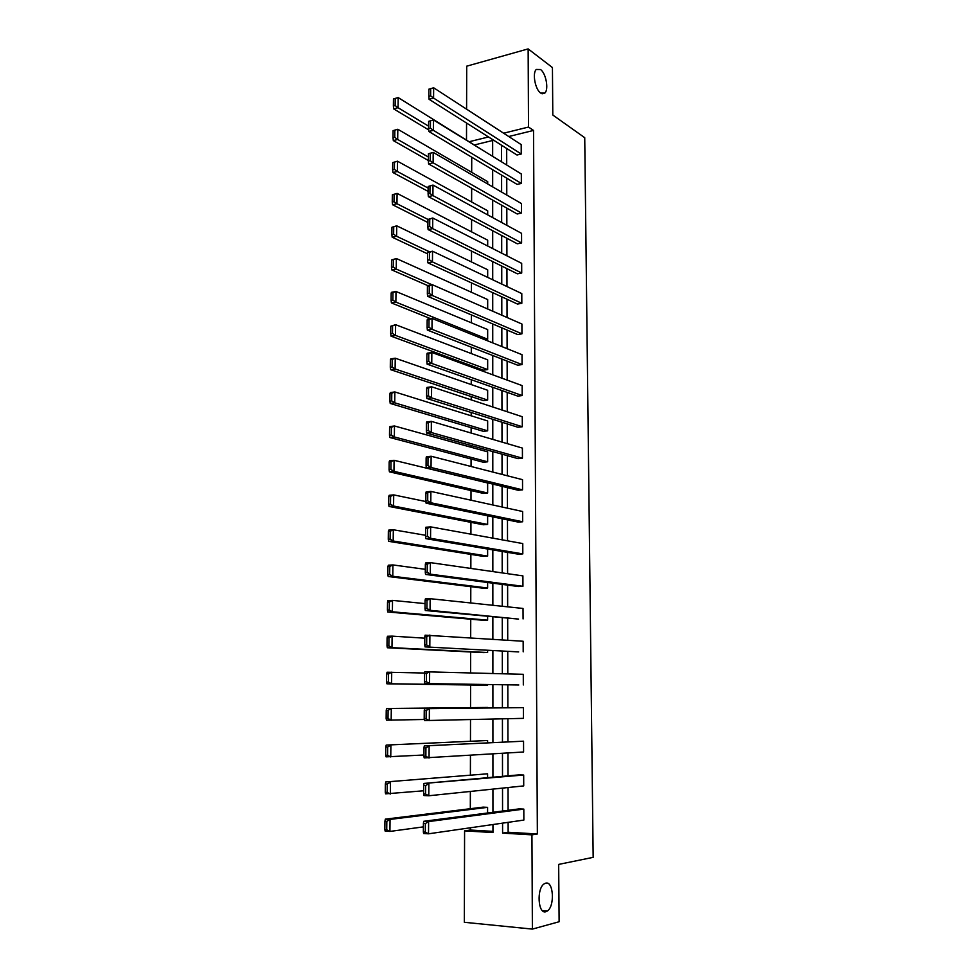 <?xml version="1.0" encoding="UTF-8"?>
<svg xmlns="http://www.w3.org/2000/svg" width="978" height="978" viewBox="0 0 978 978"><rect width="100%" height="100%" fill="white"/><g stroke="black" fill="none" stroke-linecap="round" stroke-linejoin="round"><path stroke-width="1.47" d="M540.687 93.081C535.223 89.621 532.118 72.947 536.311 69.462L540.541 69.536C546.005 73.216 548.976 89.646 544.807 93.093L540.687 93.081M545.883 911.704C537.973 914.528 536.433 888.403 544.22 883.843L545.7 883.158C553.572 880.689 554.991 906.496 547.228 911.068L545.883 911.704M466.592 109.169L466.714 66.174L528.144 48.9L552.436 67.555L552.802 115.025L584.734 137.702L593.169 857.351L558.67 864.405L559.123 921.741L532.387 929.1L464.33 922.291L464.587 830.872L492.949 832.547L492.949 824.527M470.284 827.791L470.284 830.029L464.587 830.872M471.726 157.189L471.689 172.311M471.653 188.253L471.628 201.969M471.592 219.549L471.567 231.859M471.518 251.089L471.494 261.945M471.457 282.874L471.433 292.275M471.384 314.904L471.372 322.813M471.31 347.178L471.298 353.584M471.274 365.699L471.274 366.933M471.249 379.709L471.237 384.574M471.213 396.567L471.2 399.855M471.176 412.484L471.164 415.797M471.139 427.667L471.127 433.046M471.103 445.528L471.103 447.264M471.078 459L471.054 466.482M471.005 490.565L470.993 500.198M470.944 522.362L470.919 534.171M470.87 554.404L470.846 568.426M470.797 586.678L470.76 602.961M470.736 619.208L470.687 637.766M470.662 651.984L470.614 672.852M470.589 685.003L470.54 707.583M470.516 719.637L470.467 741.031M470.442 755.395L470.394 774.735M470.357 791.446L470.32 808.708M466.506 139.634L466.555 123.045M517.093 184.39L521.36 183.436L433.364 130.318L428.841 131.48L517.093 184.39M428.645 121.345L428.596 128.607L430.406 128.142L430.454 120.881L428.645 121.345L433.437 119.952L521.323 173.986L521.36 183.436M517.301 243.791L521.592 242.947L432.912 195.588L428.352 196.627L517.301 243.791M428.168 186.492L428.107 193.864L429.929 193.448L429.99 186.077L428.168 186.492L432.985 185.062L521.555 233.351L521.592 242.947M517.509 304.06L521.824 303.314L432.459 261.921L427.863 262.825L517.509 304.06M427.667 252.691L427.618 260.185L429.452 259.818L429.513 252.324L427.948 252.141L432.533 251.212L521.787 293.583L521.824 303.314M517.717 365.21L522.069 364.574L431.995 329.317L427.362 330.099L517.717 365.21M427.166 319.965L427.117 327.581L428.963 327.275L429.024 319.647L427.166 319.965L427.447 319.244L432.068 318.449L522.032 354.696L522.069 364.574M517.924 427.264L522.313 426.75L431.518 397.838L426.86 398.474L517.924 427.264M426.652 388.352L426.604 396.09L428.474 395.833L428.523 388.095L426.652 388.352L426.934 387.435L431.604 386.787L522.276 416.726L522.313 426.75M518.132 490.247L522.558 489.856L431.041 467.484L426.335 467.973L518.132 490.247M426.139 457.863L426.078 465.736L427.961 465.54L428.022 457.655L426.139 457.863L426.42 456.763L431.127 456.249L522.521 479.672L522.558 489.856M518.352 554.184L522.814 553.903L430.552 538.303L425.821 538.646L518.352 554.184M425.613 528.536L425.552 536.543L427.447 536.409L427.508 528.389L425.613 528.536L425.895 527.24L430.638 526.873L522.765 543.572L522.814 553.903M518.572 619.086L430.063 610.309L425.283 610.504L518.572 619.086M425.075 600.406L425.014 608.536L426.934 608.463L426.995 600.321L425.075 600.406L425.369 598.903L430.137 598.695L523.022 608.45L523.071 618.94M518.792 684.979L424.745 683.573L518.792 684.979M424.538 673.487L424.476 681.764L426.396 681.752L426.457 673.463L424.538 673.487L424.831 671.776L523.279 674.307L523.328 684.955M523.548 741.19L424.281 745.908L523.548 741.19L523.585 751.996L424.183 757.901L423.914 756.238L425.858 756.3L425.919 747.864L423.975 747.828L423.914 756.238M523.817 809.099L428.608 821.581L423.719 821.3L519.22 808.879L523.817 809.099L523.853 820.077L428.523 833.806L423.621 833.513L423.352 832.009L425.308 832.131L425.369 823.562L423.413 823.452L423.352 832.009M506.677 148.473L506.714 165.013M506.751 178.192L506.775 195.062M506.812 208.118L506.849 225.331M506.873 238.265L506.91 255.82M506.934 268.632L506.971 286.554M507.007 299.231L507.044 317.508M507.069 330.051L507.105 348.681M507.13 361.102L507.179 380.1M507.203 392.386L507.24 411.762M507.264 423.902L507.313 443.657M507.337 455.65L507.386 475.797M507.411 487.643L507.448 508.181M507.472 519.893L507.521 540.81M507.545 552.374L507.594 573.695M507.619 585.101L507.655 606.837M507.68 618.084L507.729 640.223M507.753 651.324L507.802 673.879M507.826 684.82L507.875 707.73M507.9 718.72L507.949 741.654M507.973 752.999L508.022 775.86M508.047 787.534L508.095 810.322M508.12 822.351L508.144 832.254L537.362 833.977L533.536 130.441L508.731 136.529M523.682 775.016L424 783.439L519.098 774.857L523.682 775.016L523.719 785.909L428.792 795.762L423.914 795.542L423.633 793.965L425.589 794.05L425.65 785.554L423.694 785.468L423.633 793.965M523.413 707.62L424.55 708.683L523.413 707.62L523.45 718.353L424.464 720.578L424.195 718.842L426.127 718.867L426.188 710.505L424.256 710.505L424.195 718.842M518.682 651.91L425.014 646.886L518.682 651.91M424.807 636.788L424.745 645.003L426.665 644.954L426.726 636.739L424.807 636.788L425.1 635.187L523.157 641.25L523.193 651.825M518.462 586.519L522.937 586.299L430.308 574.159L425.552 574.428L518.462 586.519M425.344 564.318L425.283 572.387L427.19 572.277L427.252 564.208L425.344 564.318L425.638 562.925L430.393 562.631L522.9 575.883L522.937 586.299M518.242 522.093L522.68 521.763L430.797 502.753L426.078 503.169L518.242 522.093M425.882 493.059L425.821 500.993L427.704 500.822L427.765 492.875L425.882 493.059L426.163 491.861L430.882 491.421L522.643 511.506L522.68 521.763M518.034 458.645L522.435 458.181L431.286 432.52L426.604 433.083L518.034 458.645M426.396 422.961L426.347 430.772L428.217 430.54L428.278 422.728L426.396 422.961L426.677 421.958L431.359 421.371L522.399 448.083L522.435 458.181M517.814 396.127L522.191 395.552L431.763 363.437L427.117 364.146L517.814 396.127M426.909 354.024L426.86 361.701L428.719 361.42L428.767 353.73L426.909 354.024L427.19 353.205L431.836 352.471L522.154 385.601L522.191 395.552M517.606 334.525L521.946 333.828L432.227 295.478L427.618 296.322L517.606 334.525M427.423 286.199L427.362 293.755L429.208 293.412L429.269 285.857L427.423 286.199L427.692 285.552L432.3 284.696L521.91 324.024L521.946 333.828M517.399 273.816L521.714 273.021L432.679 228.62L428.107 229.585L517.399 273.816M392.337 194.793L392.251 202.055L394.012 201.651L394.097 194.39L392.337 194.793L397.092 193.375L396.97 203.742L427.948 219.414L427.863 226.896L429.697 226.505L429.745 219.06L427.924 219.463L432.753 218.008L521.677 263.351L521.714 273.021M517.203 213.986L521.47 213.082L433.132 162.825L428.596 163.925L517.203 213.986M428.413 153.79L428.352 161.113L430.173 160.661L430.222 153.35L428.413 153.79L433.205 152.372L521.433 203.558L521.47 213.082M516.995 155.013L521.237 154.011L433.584 98.069L429.073 99.291L516.995 155.013M428.89 89.169L428.841 96.37L430.638 95.868L430.687 88.668L428.89 89.169L433.657 87.788L521.201 144.622L521.237 154.011M528.144 48.9L528.511 127.054L503.621 133.216M533.536 130.441L528.511 127.054M537.362 833.977L531.934 834.857L532.387 929.1M488.499 136.957L469.697 141.602M492.936 812.302L492.924 789.099M492.924 777.217L492.912 753.952M492.912 742.424L492.9 719.087M492.9 707.901L492.888 684.6M492.875 673.475L492.875 650.529M492.863 639.233L492.851 616.727M492.851 605.272L492.839 583.181M492.839 571.58L492.826 549.905M492.826 538.144L492.814 516.873M492.814 504.978L492.802 484.11M492.802 472.056L492.79 451.591M492.778 439.391L492.778 419.317M492.765 406.982L492.765 387.288M492.753 374.819L492.753 355.503M492.741 342.899L492.729 323.962M492.729 311.224L492.716 292.654M492.716 279.781L492.704 261.578M492.704 248.583L492.692 230.747M492.692 217.617L492.68 200.135M492.68 186.871L492.667 169.744M492.667 156.37L492.655 139.585M502.582 823.146L502.594 833.122L531.934 834.857M501.555 145.233L501.58 161.847M501.604 175.099L501.628 192.067M501.641 205.197L501.665 222.507M501.69 235.515L501.714 253.18M501.738 266.053L501.763 284.072M501.787 296.823L501.812 315.209M501.824 327.826L501.861 346.567M501.873 359.048L501.91 378.168M501.922 390.515L501.959 410.014M501.971 422.227L502.007 442.105M502.02 454.171L502.056 474.428M502.069 486.359L502.105 507.007M502.117 518.78L502.154 539.844M502.166 551.47L502.203 572.925M502.215 584.404L502.252 606.262M502.264 617.583L502.301 639.869M502.313 651.03L502.35 673.732M502.374 684.734L502.399 707.791M502.423 718.854L502.46 741.935M502.472 753.341L502.509 776.361M502.521 788.109L502.558 811.043M492.655 140.477L474.941 144.817M470.284 830.029L492.949 831.361M393.462 98.925L393.376 106.015L395.124 105.551L395.21 98.448L393.462 98.925L398.168 97.568L487.704 153.326M393.095 130.636L393.009 137.776L394.757 137.336L394.843 130.172L393.095 130.636L397.814 129.255L487.704 181.639L487.704 183.986M392.716 162.593L392.63 169.793L394.391 169.365L394.476 162.152L392.716 162.593L397.447 161.187L487.692 210.808L487.692 214.891M394.097 194.39L397.092 193.375L487.692 240.185L487.692 246.016M391.946 227.251L391.86 234.573L393.633 234.194L393.718 226.872L391.946 227.251L396.726 225.82L487.68 269.769L487.68 277.385M391.567 259.977L391.481 267.349L393.254 266.994L393.339 259.622L391.567 259.977L396.359 258.522L487.68 299.574L487.68 308.999M391.176 292.96L391.09 300.393L392.875 300.063L392.96 292.618L391.176 292.96L391.53 292.312L395.992 291.481L487.667 329.586L487.667 339.256L484.819 339.708M390.784 326.2L395.613 324.696L487.667 359.818L487.667 369.562L483.438 370.173L391.017 336.151L395.491 335.405L392.484 333.4L392.569 325.894L390.784 326.2L390.687 333.694L392.484 333.4M390.381 359.708L390.748 358.889L395.234 358.192L487.655 390.271L487.655 400.088L483.413 400.638L390.625 369.66L395.112 368.975L392.092 366.994L392.178 359.427L390.381 359.708L390.295 367.263L392.092 366.994M389.99 393.498L390.356 392.581L394.855 391.946L487.655 420.956L487.655 430.833L483.389 431.335L390.222 403.437L394.733 402.826L391.701 400.87L391.787 393.242L389.99 393.498L389.892 401.114L391.701 400.87M389.586 427.557L389.953 426.555L394.476 425.98L487.643 451.848L487.643 461.799L483.376 462.252L389.819 437.496L394.354 436.946L391.31 435.014L391.396 427.325L389.586 427.557L389.488 435.234L391.31 435.014M389.171 461.885L389.55 460.797L394.085 460.296L487.643 482.985L487.643 493.01L483.352 493.389L389.415 471.824L393.963 471.347L390.907 469.44L390.992 461.689L389.171 461.885L389.085 469.623L390.907 469.44M487.631 515.809L487.631 524.44L483.328 524.77L389.012 506.433L393.572 506.029L390.503 504.147L390.589 496.335L388.767 496.506L388.669 504.306L390.503 504.147M487.631 549.025L487.631 556.103L483.303 556.372L388.596 541.335L393.18 541.005L390.1 539.135L390.185 531.262L388.352 531.396L388.266 539.269L390.1 539.135M487.619 582.497L487.619 588.01L483.279 588.218L388.193 576.519L392.789 576.262L389.684 574.416L389.782 566.47L387.936 566.58L387.85 574.514L389.684 574.416M487.619 616.238L487.619 620.15L483.266 620.296L387.765 611.983L392.386 611.8L389.268 609.991L389.366 601.983L387.52 602.057L387.422 610.064L389.268 609.991M487.606 650.248L487.606 652.534L483.242 652.619L387.349 647.754L391.982 647.644L388.853 645.859L388.951 637.778L387.092 637.839L387.007 645.908L388.853 645.859M487.606 684.514L487.606 685.15L483.218 685.175L386.921 683.818L391.579 683.793L388.437 682.033L388.535 673.891L386.665 673.903L386.579 682.045L388.437 682.033M487.594 707.461L386.628 708.5L487.594 707.962M487.594 740.505L386.2 745.077L487.594 740.505L487.594 742.693M487.582 773.806L385.772 781.96L487.582 773.806L487.582 777.706M487.582 807.351L483.132 807.131L385.332 819.148L390.051 819.417L487.582 807.351L487.582 812.999M508.144 832.254L502.594 833.122M425.369 823.562L428.608 821.581L428.523 833.806L425.308 832.131M423.719 821.3L423.413 823.452M423.388 826.875L389.916 831.434L385.185 831.141L384.831 829.662L386.726 829.784L386.823 821.361L384.929 821.251L384.831 829.662M386.823 821.361L390.051 819.417L389.916 831.434L386.726 829.784M384.929 821.251L385.332 819.148M425.65 785.554L428.877 783.635L428.792 795.762L425.589 794.05M424 783.439L423.694 785.468M425.919 747.864L429.134 746.006L429.049 758.036L425.858 756.3M424.281 745.908L423.975 747.828M423.657 790.786L385.625 793.843L385.271 792.29L387.154 792.376L387.251 784.026L385.369 783.953L385.271 792.29M387.251 784.026L390.479 782.143L390.344 794.05L387.154 792.376M385.369 783.953L385.772 781.96M423.926 754.992L386.065 756.862L385.711 755.236L387.594 755.285L387.679 746.996L385.809 746.96L385.711 755.236M387.679 746.996L390.894 745.175L390.76 756.984L387.594 755.285M385.809 746.96L386.2 745.077M426.188 710.505L429.391 708.708L429.305 720.627L426.127 718.867M424.55 708.683L424.256 710.505M424.293 719.478L386.493 720.187L386.139 718.488L388.009 718.5L388.107 710.285L386.237 710.285L386.139 718.488M388.107 710.285L391.298 708.524L391.163 720.236L388.009 718.5M386.237 710.285L386.628 708.5M426.457 673.463L429.635 671.727L429.562 683.549L426.396 681.752M424.745 683.573L424.476 681.764M386.665 673.903L387.056 672.228L424.611 673.035M487.606 685.15L391.579 683.793L391.713 672.167L388.535 673.891M386.579 682.045L386.921 683.818M426.726 636.739L429.892 635.052L429.807 646.776L426.665 644.954M425.014 646.886L424.745 645.003M387.092 637.839L387.484 636.262L392.117 636.128L424.794 638.182M487.606 652.534L391.982 647.644L392.117 636.128L388.951 637.778M387.007 645.908L387.349 647.754M426.995 600.321L430.137 598.695L430.063 610.309L426.934 608.463M425.283 610.504L425.014 608.536M387.52 602.057L387.899 600.59L392.52 600.382L425.051 603.609M487.619 620.15L392.386 611.8L392.52 600.382L389.366 601.983M387.422 610.064L387.765 611.983M427.252 564.208L430.393 562.631L430.308 574.159L427.19 572.277M425.552 574.428L425.283 572.387M387.936 566.58L388.315 565.211L392.911 564.929L425.308 569.318M487.619 588.01L392.789 576.262L392.911 564.929L389.782 566.47M387.85 574.514L388.193 576.519M427.508 528.389L430.638 526.873L430.552 538.303L427.447 536.409M425.821 538.646L425.552 536.543M388.352 531.396L388.731 530.113L393.315 529.758L425.564 535.296M487.631 556.103L393.18 541.005L393.315 529.758L390.185 531.262M388.266 539.269L388.596 541.335M427.765 492.875L430.882 491.421L430.797 502.753L427.704 500.822M426.078 503.169L425.821 500.993M388.767 496.506L389.146 495.308L393.706 494.892L425.882 501.555M487.631 524.44L393.572 506.029L393.706 494.892L390.589 496.335M388.669 504.306L389.012 506.433M428.022 457.655L431.127 456.249L431.041 467.484L427.961 465.54M426.335 467.973L426.078 465.736M487.643 493.01L393.963 471.347L394.085 460.296L390.992 461.689M389.085 469.623L389.415 471.824M428.278 422.728L431.359 421.371L431.286 432.52L428.217 430.54M426.604 433.083L426.347 430.772M487.643 461.799L394.354 436.946L394.476 425.98L391.396 427.325M389.488 435.234L389.819 437.496M428.523 388.095L431.604 386.787L431.518 397.838L428.474 395.833M426.86 398.474L426.604 396.09M487.655 430.833L394.733 402.826L394.855 391.946L391.787 393.242M389.892 401.114L390.222 403.437M428.767 353.73L431.836 352.471L431.763 363.437L428.719 361.42M427.117 364.146L426.86 361.701M487.655 400.088L395.112 368.975L395.234 358.192L392.178 359.427M390.295 367.263L390.625 369.66M429.024 319.647L432.068 318.449L431.995 329.317L428.963 327.275M427.362 330.099L427.117 327.581M487.667 369.562L395.491 335.405L395.613 324.696L392.569 325.894M390.687 333.694L391.017 336.151M429.269 285.857L432.3 284.696L432.227 295.478L429.208 293.412M427.618 296.322L427.362 293.755M487.667 339.256L395.87 302.092L391.408 302.911L430.65 318.694M392.96 292.618L395.992 291.481L395.87 302.092L392.875 300.063M391.09 300.393L391.408 302.911M429.513 252.324L432.533 251.212L432.459 261.921L429.452 259.818M427.863 262.825L427.618 260.185M432.007 284.745L396.237 269.048L391.799 269.928L427.692 285.576M393.339 259.622L396.359 258.522L396.237 269.048L393.254 266.994M391.481 267.349L391.799 269.928M429.745 219.06L432.753 218.008L432.679 228.62L429.697 226.505M428.107 229.585L427.863 226.896M429.525 251.823L396.603 236.273L392.178 237.214L427.667 253.864M393.718 226.872L396.726 225.82L396.603 236.273L393.633 234.194M391.86 234.573L392.178 237.214M429.99 186.077L432.985 185.062L432.912 195.588L429.929 193.448M428.352 196.627L428.107 193.864M394.012 201.651L396.97 203.742L392.569 204.744L427.899 222.507M392.251 202.055L392.569 204.744M430.222 153.35L433.205 152.372L433.132 162.825L430.173 160.661M428.596 163.925L428.352 161.113M428.156 188.094L397.337 171.48L392.948 172.544L428.132 191.395M394.476 162.152L397.447 161.187L397.337 171.48L394.391 169.365M392.63 169.793L392.948 172.544M430.454 120.881L433.437 119.952L433.364 130.318L430.406 128.142M428.841 131.48L428.596 128.607M428.388 157.03L397.691 139.463L393.315 140.587L428.352 160.502M394.843 130.172L397.814 129.255L397.691 139.463L394.757 137.336M393.009 137.776L393.315 140.587M430.687 88.668L433.657 87.788L433.584 98.069L430.638 95.868M429.073 99.291L428.841 96.37M428.608 126.186L398.058 107.702L393.694 108.876L428.706 129.927M395.21 98.448L398.168 97.568L398.058 107.702L395.124 105.551M393.376 106.015L393.694 108.876M547.228 911.068L542.411 910.628M544.807 93.093L542.105 93.802"/></g></svg>
